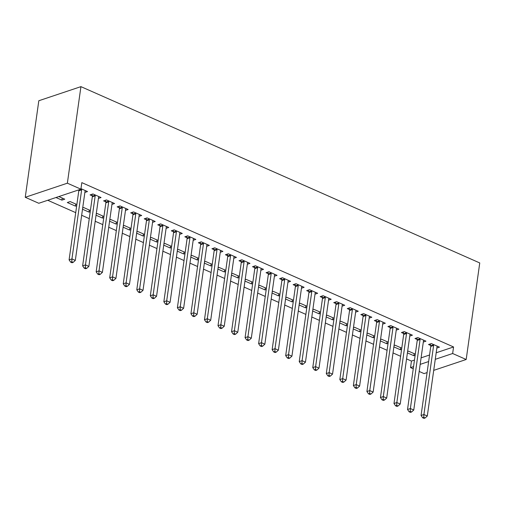 <?xml version="1.0" encoding="UTF-8"?>
<svg xmlns="http://www.w3.org/2000/svg" width="505" height="505" viewBox="0 0 505 505"><rect width="100%" height="100%" fill="white"/><g stroke="black" fill="none" stroke-linecap="round" stroke-linejoin="round"><path stroke-width="0.76" d="M47.735 200.277L75.725 212.649M81.665 215.275L89.265 218.633M95.199 221.259L102.799 224.624M108.739 227.244L116.339 230.608M122.273 233.228L129.873 236.593M135.813 239.218L143.414 242.577M149.354 245.203L156.954 248.561M162.888 251.187L170.488 254.545M176.428 257.171L184.028 260.529M189.962 263.155L197.562 266.514M203.502 269.14L211.103 272.498M217.036 275.124L224.637 278.482M230.577 281.108L238.177 284.466M244.117 287.092L251.717 290.451M257.651 293.077L265.251 296.435M271.191 299.061L278.792 302.419M284.725 305.045L292.326 308.41M298.266 311.029L305.866 314.394M311.8 317.014L319.4 320.378M325.34 323.004L332.94 326.363M338.874 328.989L346.474 332.347M352.414 334.973L360.014 338.331M365.955 340.957L373.555 344.315M379.489 346.941L387.089 350.3M393.029 352.926L400.629 356.284M406.563 358.91L411.449 361.069L410.527 367.615L413.557 366.598M38.79 203.275L25.25 197.291L38.816 100.741L80.933 86.639L479.75 262.947L466.184 359.497L452.644 353.513L453.566 346.967L81.823 182.627L80.901 189.173L38.79 203.275M427.091 372.583L424.067 373.599L419.182 371.44M413.248 368.814L410.527 367.615M75.731 204.033L75.441 206.116L76.703 205.693M75.441 206.116L67.317 202.524L70.163 201.571L76.867 204.531M98.412 198.421L101.05 197.537L92.926 193.945L90.086 194.898L92.276 195.871M102.812 216.001L102.515 218.084L103.778 217.661M102.515 218.084L96.051 215.225M96.24 213.874L97.238 213.539L103.942 216.506M125.486 210.389L128.125 209.506L120.007 205.914L117.16 206.867L119.35 207.839M129.886 227.97L129.589 230.053L130.852 229.63M129.589 230.053L123.125 227.193M123.315 225.842L124.312 225.508L131.016 228.475M152.56 222.364L155.199 221.474L147.081 217.889L144.234 218.842L146.425 219.808M156.96 239.938L156.664 242.021L157.932 241.598M156.664 242.021L150.2 239.162M150.389 237.811L151.386 237.476L158.09 240.443M179.635 234.333L182.28 233.449L174.156 229.857L171.309 230.81L173.499 231.776M184.035 251.913L183.744 253.99L185.007 253.567M183.744 253.99L177.274 251.13M177.463 249.786L178.467 249.451L185.165 252.412M206.709 246.301L209.354 245.417L201.23 241.826L198.383 242.779L200.573 243.745M211.109 263.881L210.819 265.958L212.081 265.535M210.819 265.958L204.348 263.105M204.538 261.754L205.541 261.42L212.245 264.38M233.783 258.27L236.428 257.386L228.304 253.794L225.457 254.747L227.648 255.713M238.183 275.85L237.893 277.933L239.155 277.51M237.893 277.933L231.423 275.073M231.612 273.723L232.616 273.388L239.32 276.349M260.864 270.238L263.503 269.354L255.379 265.763L252.532 266.716L254.728 267.688M265.258 287.818L264.967 289.902L266.23 289.479M264.967 289.902L258.503 287.042M258.693 285.691L259.69 285.357L266.394 288.317M287.938 282.207L290.577 281.323L282.453 277.731L279.612 278.684L281.803 279.656M292.332 299.787L292.041 301.87L293.304 301.447M292.041 301.87L285.577 299.01M285.767 297.66L286.764 297.325L293.468 300.292M315.013 294.175L317.651 293.291L309.527 289.7L306.686 290.653L308.877 291.625M319.412 311.755L319.116 313.839L320.378 313.416M319.116 313.839L312.652 310.979M312.841 309.628L313.839 309.294L320.542 312.26M342.087 306.144L344.726 305.26L336.608 301.674L333.761 302.628L335.951 303.593M346.487 323.724L346.19 325.807L347.453 325.384M346.19 325.807L339.726 322.947M339.916 321.597L340.913 321.262L347.617 324.229M369.161 318.118L371.8 317.235L363.682 313.643L360.835 314.596L363.026 315.562M373.561 335.699L373.264 337.776L374.533 337.353M373.264 337.776L366.8 334.916M366.99 333.571L367.987 333.237L374.691 336.197M396.236 330.087L398.881 329.203L390.756 325.611L387.909 326.565L390.1 327.53M400.635 347.667L400.345 349.744L401.608 349.321M400.345 349.744L393.875 346.891M394.064 345.54L395.068 345.205L401.765 348.166M423.31 342.055L425.955 341.172L417.831 337.58L414.984 338.533L417.174 339.499M411.449 361.069L414.479 360.052M421.094 357.837L429.566 355.002M436.181 352.787L453.566 346.967M436.85 348.04L439.489 347.156L431.365 343.564L428.524 344.517L430.715 345.483M414.169 353.651L413.879 355.735L415.142 355.305M413.879 355.735L407.415 352.875M407.604 351.524L408.602 351.19L415.306 354.15M409.776 336.071L412.415 335.187L404.29 331.596L401.45 332.549L403.64 333.515M387.095 341.683L386.805 343.76L388.067 343.337M386.805 343.76L380.341 340.9M380.53 339.556L381.527 339.221L388.231 342.182M382.702 324.103L385.34 323.219L377.216 319.627L374.369 320.58L376.566 321.546M360.021 329.708L359.73 331.791L360.993 331.368M359.73 331.791L353.26 328.932M353.456 327.581L354.453 327.246L361.157 330.213M355.627 312.134L358.266 311.244L350.142 307.659L347.295 308.612L349.485 309.578M332.947 317.74L332.656 319.823L333.919 319.4M332.656 319.823L326.186 316.963M326.375 315.612L327.379 315.278L334.083 318.245M328.547 300.159L331.192 299.276L323.067 295.69L320.22 296.637L322.411 297.609M305.872 305.771L305.582 307.854L306.844 307.431M305.582 307.854L299.111 304.995M299.301 303.644L300.305 303.309L307.008 306.276M301.472 288.191L304.117 287.307L295.993 283.715L293.146 284.668L295.337 285.641M278.798 293.803L278.501 295.886L279.77 295.463M278.501 295.886L272.037 293.026M272.227 291.675L273.23 291.341L279.928 294.301M274.398 276.222L277.037 275.339L268.919 271.747L266.072 272.7L268.262 273.672M251.724 281.834L251.427 283.917L252.696 283.494M251.427 283.917L244.963 281.058M245.152 279.707L246.15 279.372L252.853 282.333M247.324 264.254L249.962 263.37L241.844 259.778L238.998 260.731L241.188 261.704M224.649 269.866L224.353 271.949L225.615 271.526M224.353 271.949L217.889 269.089M218.078 267.738L219.075 267.404L225.779 270.364M220.249 252.285L222.888 251.402L214.764 247.81L211.923 248.763L214.114 249.729M197.569 257.897L197.278 259.974L198.541 259.551M197.278 259.974L190.814 257.121M191.004 255.77L192.001 255.435L198.705 258.396M193.175 240.317L195.814 239.433L187.69 235.841L184.849 236.794L187.039 237.76M170.494 245.922L170.204 248.005L171.466 247.583M170.204 248.005L163.74 245.146M163.929 243.795L164.927 243.46L171.631 246.427M166.101 228.348L168.739 227.465L160.615 223.873L157.768 224.826L159.965 225.792M143.42 233.954L143.13 236.037L144.392 235.614M143.13 236.037L136.659 233.177M136.855 231.827L137.852 231.492L144.556 234.459M139.026 216.374L141.665 215.49L133.541 211.904L130.694 212.851L132.884 213.823M116.346 221.985L116.055 224.068L117.318 223.646M116.055 224.068L109.585 221.209M109.774 219.858L110.778 219.523L117.482 222.49M111.946 204.405L114.591 203.521L106.467 199.93L103.62 200.883L105.81 201.855M89.271 210.017L88.981 212.1L90.243 211.677M88.981 212.1L82.511 209.24M82.7 207.89L83.704 207.555L90.408 210.516M84.872 192.437L87.516 191.553L80.977 188.662M62.197 198.048L61.9 200.132L64.747 199.178L58.833 196.559M61.9 200.132L55.986 197.512M25.25 197.291L67.367 183.189L80.901 189.173M67.367 183.189L80.933 86.639M420.173 364.383L428.644 361.548M435.266 359.333L452.644 353.513M433.713 370.367L466.184 359.497M433.618 345.464L430.771 346.417L421.069 415.47L423.91 414.517L433.618 345.464A1.786 1.319 71.5 0 0 433.606 344.808L433.561 344.536M423.777 417.382L422.634 417.761L423.992 418.361L425.128 417.976L423.777 417.382L423.91 414.517L427.299 416.013L437.002 346.96A1.786 1.319 71.5 0 1 437.185 346.392L437.298 346.184M430.771 346.417A1.786 1.319 71.5 0 0 430.759 345.761L430.443 343.873M421.069 415.47L422.634 417.761M425.128 417.976L427.299 416.013M420.078 339.48L417.231 340.433L407.529 409.486L410.376 408.532L420.078 339.48A1.786 1.319 71.5 0 0 420.065 338.823L420.021 338.546M410.237 411.392L409.101 411.777L410.451 412.377L411.594 411.992L410.237 411.392L410.376 408.532L413.759 410.028L423.461 340.976A1.786 1.319 71.5 0 1 423.651 340.408L423.764 340.2M417.231 340.433A1.786 1.319 71.5 0 0 417.225 339.777L416.903 337.889M407.529 409.486L409.101 411.777M411.594 411.992L413.759 410.028M406.544 333.496L403.697 334.449L393.995 403.501L396.835 402.548L406.544 333.496A1.786 1.319 71.5 0 0 406.531 332.839L406.487 332.561M396.703 405.408L395.56 405.793L396.917 406.392L398.054 406.007L396.703 405.408L396.835 402.548L400.219 404.044L409.927 334.992A1.786 1.319 71.5 0 1 410.11 334.424L410.224 334.215M403.697 334.449A1.786 1.319 71.5 0 0 403.684 333.792L403.369 331.905M393.995 403.501L395.56 405.793M398.054 406.007L400.219 404.044M393.004 327.511L390.157 328.465L380.454 397.517L383.301 396.564L393.004 327.511A1.786 1.319 71.5 0 0 392.991 326.855L392.947 326.577M383.162 399.423L382.026 399.808L383.377 400.402L384.513 400.023L383.162 399.423L383.301 396.564L386.685 398.06L396.387 329.007A1.786 1.319 71.5 0 1 396.57 328.439L396.684 328.231M390.157 328.465A1.786 1.319 71.5 0 0 390.144 327.808L389.828 325.921M380.454 397.517L382.026 399.808M384.513 400.023L386.685 398.06M379.47 321.527L376.623 322.474L366.914 391.533L369.761 390.58L379.47 321.527A1.786 1.319 71.5 0 0 379.457 320.871L379.406 320.593M369.622 393.439L368.486 393.824L369.843 394.418L370.979 394.039L369.622 393.439L369.761 390.58L373.144 392.076L382.853 323.023A1.786 1.319 71.5 0 1 383.036 322.455L383.15 322.247M376.623 322.474A1.786 1.319 71.5 0 0 376.61 321.824L376.294 319.936M366.914 391.533L368.486 393.824M370.979 394.039L373.144 392.076M365.929 315.537L363.082 316.49L353.38 385.549L356.227 384.595L365.929 315.537A1.786 1.319 71.5 0 0 365.917 314.886L365.873 314.609M356.088 387.455L354.952 387.84L356.303 388.433L357.439 388.055L356.088 387.455L356.227 384.595L359.61 386.091L369.313 317.033A1.786 1.319 71.5 0 1 369.496 316.471L369.609 316.263M363.082 316.49A1.786 1.319 71.5 0 0 363.07 315.84L362.754 313.952M353.38 385.549L354.952 387.84M357.439 388.055L359.61 386.091M352.389 309.552L349.548 310.506L339.84 379.564L342.687 378.611L352.389 309.552A1.786 1.319 71.5 0 0 352.383 308.902L352.332 308.624M342.548 381.471L341.412 381.849L342.762 382.449L343.905 382.07L342.548 381.471L342.687 378.611L346.07 380.107L355.779 311.048A1.786 1.319 71.5 0 1 355.962 310.48L356.076 310.278M349.548 310.506A1.786 1.319 71.5 0 0 349.536 309.855L349.22 307.968M339.84 379.564L341.412 381.849M343.905 382.07L346.07 380.107M338.855 303.568L336.008 304.521L326.306 373.58L329.146 372.627L338.855 303.568A1.786 1.319 71.5 0 0 338.842 302.918L338.798 302.64M329.014 375.486L327.871 375.865L329.228 376.465L330.365 376.086L329.014 375.486L329.146 372.627L332.536 374.123L342.238 305.064A1.786 1.319 71.5 0 1 342.422 304.496L342.535 304.294M336.008 304.521A1.786 1.319 71.5 0 0 335.995 303.871L335.68 301.984M326.306 373.58L327.871 375.865M330.365 376.086L332.536 374.123M325.315 297.584L322.474 298.537L312.765 367.596L315.612 366.643L325.315 297.584A1.786 1.319 71.5 0 0 325.302 296.934L325.258 296.656M315.474 369.502L314.337 369.881L315.688 370.481L316.831 370.102L315.474 369.502L315.612 366.643L318.996 368.139L328.698 299.08A1.786 1.319 71.5 0 1 328.888 298.512L329.001 298.31M322.474 298.537A1.786 1.319 71.5 0 0 322.461 297.887L322.146 295.999M312.765 367.596L314.337 369.881M316.831 370.102L318.996 368.139M311.781 291.6L308.934 292.553L299.231 361.605L302.072 360.658L311.781 291.6A1.786 1.319 71.5 0 0 311.768 290.949L311.724 290.672M301.94 363.518L300.797 363.897L302.154 364.496L303.29 364.118L301.94 363.518L302.072 360.658L305.456 362.154L315.164 293.096A1.786 1.319 71.5 0 1 315.347 292.528L315.461 292.326M308.934 292.553A1.786 1.319 71.5 0 0 308.921 291.896L308.606 290.009M299.231 361.605L300.797 363.897M303.29 364.118L305.456 362.154M298.24 285.615L295.393 286.569L285.691 355.621L288.538 354.668L298.24 285.615A1.786 1.319 71.5 0 0 298.228 284.959L298.184 284.687M288.399 357.534L287.263 357.912L288.614 358.512L289.75 358.133L288.399 357.534L288.538 354.668L291.922 356.164L301.624 287.111A1.786 1.319 71.5 0 1 301.807 286.543L301.921 286.341M295.393 286.569A1.786 1.319 71.5 0 0 295.387 285.912L295.065 284.025M285.691 355.621L287.263 357.912M289.75 358.133L291.922 356.164M284.706 279.631L281.859 280.584L272.151 349.637L274.998 348.684L284.706 279.631A1.786 1.319 71.5 0 0 284.694 278.975L284.643 278.703M274.859 351.549L273.723 351.928L275.08 352.528L276.216 352.149L274.859 351.549L274.998 348.684L278.381 350.18L288.09 281.127A1.786 1.319 71.5 0 1 288.273 280.559L288.387 280.357M281.859 280.584A1.786 1.319 71.5 0 0 281.847 279.928L281.531 278.04M272.151 349.637L273.723 351.928M276.216 352.149L278.381 350.18M271.166 273.647L268.319 274.6L258.617 343.652L261.464 342.699L271.166 273.647A1.786 1.319 71.5 0 0 271.153 272.99L271.109 272.719M261.325 345.565L260.189 345.944L261.539 346.544L262.676 346.159L261.325 345.565L261.464 342.699L264.847 344.195L274.55 275.143A1.786 1.319 71.5 0 1 274.733 274.575L274.846 274.373M268.319 274.6A1.786 1.319 71.5 0 0 268.307 273.944L267.991 272.056M258.617 343.652L260.189 345.944M262.676 346.159L264.847 344.195M257.632 267.663L254.785 268.616L245.077 337.668L247.923 336.715L257.632 267.663A1.786 1.319 71.5 0 0 257.619 267.006L257.569 266.735M247.785 339.581L246.648 339.96L247.999 340.559L249.142 340.174L247.785 339.581L247.923 336.715L251.307 338.211L261.016 269.159A1.786 1.319 71.5 0 1 261.199 268.591L261.312 268.389M254.785 268.616A1.786 1.319 71.5 0 0 254.773 267.959L254.457 266.072M245.077 337.668L246.648 339.96M249.142 340.174L251.307 338.211M244.092 261.678L241.245 262.632L231.542 331.684L234.389 330.731L244.092 261.678A1.786 1.319 71.5 0 0 244.079 261.022L244.035 260.75M234.251 333.597L233.108 333.975L234.465 334.575L235.601 334.19L234.251 333.597L234.389 330.731L237.773 332.227L247.475 263.174A1.786 1.319 71.5 0 1 247.658 262.606L247.772 262.398M241.245 262.632A1.786 1.319 71.5 0 0 241.232 261.975L240.917 260.088M231.542 331.684L233.108 333.975M235.601 334.19L237.773 332.227M230.551 255.694L227.711 256.647L218.002 325.7L220.849 324.747L230.551 255.694A1.786 1.319 71.5 0 0 230.539 255.038L230.495 254.76M220.71 327.606L219.574 327.991L220.925 328.591L222.067 328.206L220.71 327.606L220.849 324.747L224.233 326.243L233.941 257.19A1.786 1.319 71.5 0 1 234.124 256.622L234.238 256.414M227.711 256.647A1.786 1.319 71.5 0 0 227.698 255.991L227.383 254.103M218.002 325.7L219.574 327.991M222.067 328.206L224.233 326.243M217.017 249.71L214.17 250.663L204.468 319.716L207.309 318.762L217.017 249.71A1.786 1.319 71.5 0 0 217.005 249.053L216.961 248.776M207.176 321.622L206.034 322.007L207.391 322.607L208.527 322.222L207.176 321.622L207.309 318.762L210.699 320.258L220.401 251.206A1.786 1.319 71.5 0 1 220.584 250.638L220.698 250.43M214.17 250.663A1.786 1.319 71.5 0 0 214.158 250.007L213.842 248.119M204.468 319.716L206.034 322.007M208.527 322.222L210.699 320.258M203.477 243.726L200.63 244.679L190.928 313.731L193.775 312.778L203.477 243.726A1.786 1.319 71.5 0 0 203.464 243.069L203.42 242.791M193.636 315.638L192.5 316.023L193.851 316.622L194.993 316.237L193.636 315.638L193.775 312.778L197.158 314.274L206.861 245.222A1.786 1.319 71.5 0 1 207.05 244.654L207.164 244.445M200.63 244.679A1.786 1.319 71.5 0 0 200.624 244.022L200.302 242.135M190.928 313.731L192.5 316.023M194.993 316.237L197.158 314.274M189.943 237.741L187.096 238.688L177.388 307.747L180.234 306.794L189.943 237.741A1.786 1.319 71.5 0 0 189.93 237.085L189.88 236.807M180.102 309.653L178.959 310.038L180.317 310.632L181.453 310.253L180.102 309.653L180.234 306.794L183.618 308.29L193.327 239.237A1.786 1.319 71.5 0 1 193.51 238.669L193.623 238.461M187.096 238.688A1.786 1.319 71.5 0 0 187.084 238.038L186.768 236.151M177.388 307.747L178.959 310.038M181.453 310.253L183.618 308.29M176.403 231.751L173.556 232.704L163.854 301.763L166.7 300.81L176.403 231.751A1.786 1.319 71.5 0 0 176.39 231.101L176.346 230.823M166.562 303.669L165.425 304.054L166.776 304.648L167.912 304.269L166.562 303.669L166.7 300.81L170.084 302.306L179.786 233.247A1.786 1.319 71.5 0 1 179.969 232.685L180.083 232.477M173.556 232.704A1.786 1.319 71.5 0 0 173.543 232.054L173.228 230.166M163.854 301.763L165.425 304.054M167.912 304.269L170.084 302.306M162.869 225.767L160.022 226.72L150.313 295.779L153.16 294.825L162.869 225.767A1.786 1.319 71.5 0 0 162.856 225.116L162.806 224.839M153.021 297.685L151.885 298.07L153.242 298.663L154.379 298.285L153.021 297.685L153.16 294.825L156.544 296.321L166.252 227.263A1.786 1.319 71.5 0 1 166.435 226.695L166.549 226.493M160.022 226.72A1.786 1.319 71.5 0 0 160.009 226.07L159.694 224.182M150.313 295.779L151.885 298.07M154.379 298.285L156.544 296.321M149.328 219.782L146.482 220.736L136.779 289.794L139.626 288.841L149.328 219.782A1.786 1.319 71.5 0 0 149.316 219.132L149.272 218.854M139.487 291.701L138.351 292.079L139.702 292.679L140.838 292.3L139.487 291.701L139.626 288.841L143.01 290.337L152.712 221.278A1.786 1.319 71.5 0 1 152.895 220.71L153.009 220.508M146.482 220.736A1.786 1.319 71.5 0 0 146.469 220.085L146.153 218.198M136.779 289.794L138.351 292.079M140.838 292.3L143.01 290.337M135.788 213.798L132.948 214.751L123.239 283.81L126.086 282.857L135.788 213.798A1.786 1.319 71.5 0 0 135.782 213.148L135.731 212.87M125.947 285.716L124.811 286.095L126.162 286.695L127.304 286.316L125.947 285.716L126.086 282.857L129.469 284.353L139.178 215.294A1.786 1.319 71.5 0 1 139.361 214.726L139.475 214.524M132.948 214.751A1.786 1.319 71.5 0 0 132.935 214.101L132.619 212.214M123.239 283.81L124.811 286.095M127.304 286.316L129.469 284.353M122.254 207.814L119.407 208.767L109.705 277.819L112.546 276.873L122.254 207.814A1.786 1.319 71.5 0 0 122.242 207.164L122.197 206.886M112.413 279.732L111.27 280.111L112.628 280.711L113.764 280.332L112.413 279.732L112.546 276.873L115.935 278.369L125.638 209.31A1.786 1.319 71.5 0 1 125.821 208.742L125.934 208.54M119.407 208.767A1.786 1.319 71.5 0 0 119.395 208.117L119.079 206.229M109.705 277.819L111.27 280.111M113.764 280.332L115.935 278.369M108.714 201.83L105.873 202.783L96.165 271.835L99.012 270.882L108.714 201.83A1.786 1.319 71.5 0 0 108.701 201.173L108.657 200.902M98.873 273.748L97.736 274.127L99.087 274.726L100.23 274.348L98.873 273.748L99.012 270.882L102.395 272.378L112.097 203.326A1.786 1.319 71.5 0 1 112.287 202.757L112.4 202.555M105.873 202.783A1.786 1.319 71.5 0 0 105.861 202.126L105.545 200.239M96.165 271.835L97.736 274.127M100.23 274.348L102.395 272.378M95.18 195.845L92.333 196.798L82.631 265.851L85.471 264.898L95.18 195.845A1.786 1.319 71.5 0 0 95.167 195.189L95.123 194.917M85.339 267.764L84.196 268.142L85.553 268.742L86.69 268.363L85.339 267.764L85.471 264.898L88.855 266.394L98.563 197.341A1.786 1.319 71.5 0 1 98.746 196.773L98.86 196.571M92.333 196.798A1.786 1.319 71.5 0 0 92.32 196.142L92.005 194.255M82.631 265.851L84.196 268.142M86.69 268.363L88.855 266.394M81.64 189.861L78.793 190.814L69.09 259.867L71.937 258.913L81.64 189.861A1.786 1.319 71.5 0 0 81.627 189.205L81.583 188.933M71.798 261.779L70.662 262.158L72.013 262.758L73.149 262.379L71.798 261.779L71.937 258.913L75.321 260.41L85.023 191.357A1.786 1.319 71.5 0 1 85.206 190.789L85.32 190.587M78.793 190.814A1.786 1.319 71.5 0 0 78.786 190.158L78.742 189.893M69.09 259.867L70.662 262.158M73.149 262.379L75.321 260.41M433.606 344.808L430.759 345.761M420.065 338.823L417.225 339.777M406.531 332.839L403.684 333.792M392.991 326.855L390.144 327.808M379.457 320.871L376.61 321.824M365.917 314.886L363.07 315.84M352.383 308.902L349.536 309.855M338.842 302.918L335.995 303.871M325.302 296.934L322.461 297.887M311.768 290.949L308.921 291.896M298.228 284.959L295.387 285.912M284.694 278.975L281.847 279.928M271.153 272.99L268.307 273.944M257.619 267.006L254.773 267.959M244.079 261.022L241.232 261.975M230.539 255.038L227.698 255.991M217.005 249.053L214.158 250.007M203.464 243.069L200.624 244.022M189.93 237.085L187.084 238.038M176.39 231.101L173.543 232.054M162.856 225.116L160.009 226.07M149.316 219.132L146.469 220.085M135.782 213.148L132.935 214.101M122.242 207.164L119.395 208.117M108.701 201.173L105.861 202.126M95.167 195.189L92.32 196.142M81.627 189.205L78.786 190.158"/></g></svg>
